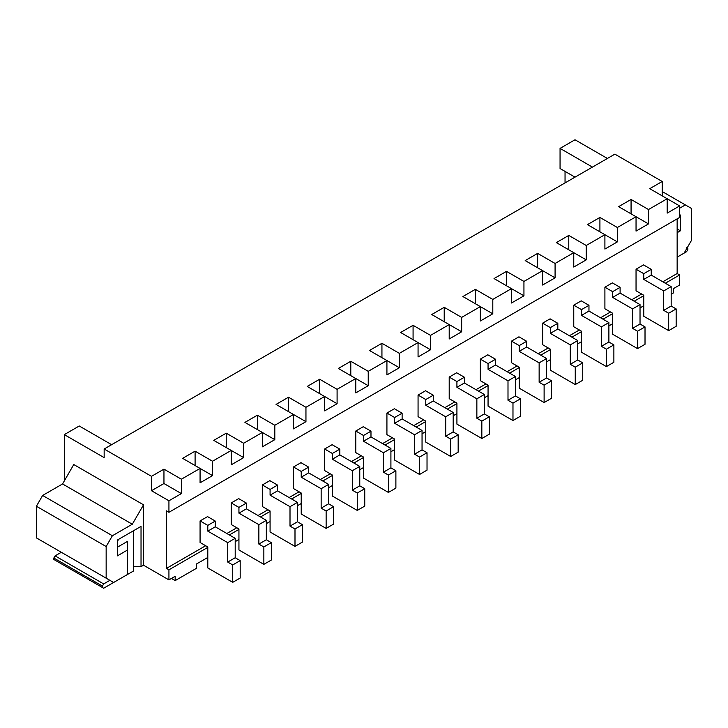 <?xml version="1.0" encoding="UTF-8"?>
<svg xmlns="http://www.w3.org/2000/svg" width="728" height="728" viewBox="0 0 728 728"><rect width="100%" height="100%" fill="white"/><g stroke="black" fill="none" stroke-linecap="round" stroke-linejoin="round"><path stroke-width="1.09" d="M643.77 295.25L636.045 290.791L643.77 295.25L643.77 316.252L643.77 295.25M676.157 326.317L668.677 330.63L643.77 316.252L668.677 330.63L676.157 326.317L676.157 308.918L668.677 313.24L668.677 330.63L668.677 313.24L676.157 308.918L671.17 306.042L663.699 310.356L668.677 313.24L663.699 310.356L671.17 306.042L671.17 286.623L663.699 290.936L663.699 310.356L663.699 290.936L671.17 286.623L651.241 275.111L643.77 279.425L663.699 290.936L643.77 279.425L651.241 275.111L651.241 269.36L643.77 273.673L643.77 279.425L643.77 273.673L651.241 269.36L643.516 264.901L651.241 269.36L651.241 275.111L671.17 286.623L671.17 306.042L676.157 308.918L676.157 326.317M636.045 269.214L643.77 273.673L636.045 269.214L643.516 264.901L636.045 269.214L636.045 290.791L636.045 269.214M612.63 313.231L604.904 308.772L612.63 313.231L612.63 334.225L612.63 313.231M645.017 344.299L637.537 348.612L612.63 334.225L637.537 348.612L645.017 344.299L645.017 326.899L637.537 331.213L637.537 348.612L637.537 331.213L645.017 326.899L640.03 324.024L632.559 328.337L637.537 331.213L632.559 328.337L640.03 324.024L640.03 304.595L632.559 308.909L632.559 328.337L632.559 308.909L640.03 304.595L620.101 293.093L612.63 297.406L632.559 308.909L612.63 297.406L620.101 293.093L620.101 287.342L612.63 291.655L612.63 297.406L612.63 291.655L620.101 287.342L612.375 282.883L620.101 287.342L620.101 293.093L640.03 304.595L640.03 324.024L645.017 326.899L645.017 344.299M604.904 287.196L612.63 291.655L604.904 287.196L612.375 282.883L604.904 287.196L604.904 308.772L604.904 287.196M581.49 331.204L573.764 326.745L581.49 331.204L581.49 352.206L581.49 331.204M613.877 362.271L606.397 366.594L581.49 352.206L606.397 366.594L613.877 362.271L613.877 344.881L606.397 349.194L606.397 366.594L606.397 349.194L613.877 344.881L608.89 342.005L601.419 346.319L606.397 349.194L601.419 346.319L608.89 342.005L608.89 322.577L601.419 326.89L601.419 346.319L601.419 326.89L608.89 322.577L588.961 311.074L581.49 315.388L601.419 326.89L581.49 315.388L588.961 311.074L588.961 305.314L581.49 309.627L581.49 315.388L581.49 309.627L588.961 305.314L581.235 300.855L588.961 305.314L588.961 311.074L608.89 322.577L608.89 342.005L613.877 344.881L613.877 362.271M573.764 305.169L581.49 309.627L573.764 305.169L581.235 300.855L573.764 305.169L573.764 326.745L573.764 305.169M550.35 349.185L542.624 344.726L550.35 349.185L550.35 370.188L550.35 349.185M582.737 380.253L575.256 384.566L550.35 370.188L575.256 384.566L582.737 380.253L582.737 362.863L575.256 367.176L575.256 384.566L575.256 367.176L582.737 362.863L577.75 359.978L570.279 364.3L575.256 367.176L570.279 364.3L577.75 359.978L577.75 340.558L570.279 344.872L570.279 364.3L570.279 344.872L577.75 340.558L557.821 329.047L550.35 333.36L570.279 344.872L550.35 333.36L557.821 329.047L557.821 323.296L550.35 327.609L550.35 333.36L550.35 327.609L557.821 323.296L550.095 318.837L557.821 323.296L557.821 329.047L577.75 340.558L577.75 359.978L582.737 362.863L582.737 380.253M542.624 323.15L550.35 327.609L542.624 323.15L550.095 318.837L542.624 323.15L542.624 344.726L542.624 323.15M519.21 367.167L511.484 362.708L519.21 367.167L519.21 388.161L519.21 367.167M551.587 398.234L544.116 402.548L519.21 388.161L544.116 402.548L551.587 398.234L551.587 380.835L544.116 385.148L544.116 402.548L544.116 385.148L551.587 380.835L546.61 377.959L539.139 382.273L544.116 385.148L539.139 382.273L546.61 377.959L546.61 358.531L539.139 362.853L539.139 382.273L539.139 362.853L546.61 358.531L526.681 347.029L519.21 351.342L539.139 362.853L519.21 351.342L526.681 347.029L526.681 341.277L519.21 345.591L519.21 351.342L519.21 345.591L526.681 341.277L518.955 336.818L526.681 341.277L526.681 347.029L546.61 358.531L546.61 377.959L551.587 380.835L551.587 398.234M511.484 341.132L519.21 345.591L511.484 341.132L518.955 336.818L511.484 341.132L511.484 362.708L511.484 341.132M488.06 385.139L480.344 380.68L488.06 385.139L488.06 406.142L488.06 385.139M520.447 416.216L512.976 420.529L488.06 406.142L512.976 420.529L520.447 416.216L520.447 398.817L512.976 403.13L512.976 420.529L512.976 403.13L520.447 398.817L515.47 395.941L507.998 400.254L512.976 403.13L507.998 400.254L515.47 395.941L515.47 376.512L507.998 380.826L507.998 400.254L507.998 380.826L515.47 376.512L495.54 365.01L488.06 369.324L507.998 380.826L488.06 369.324L495.54 365.01L495.54 359.25L488.06 363.572L488.06 369.324L488.06 363.572L495.54 359.25L487.815 354.791L495.54 359.25L495.54 365.01L515.47 376.512L515.47 395.941L520.447 398.817L520.447 416.216M480.344 359.113L488.06 363.572L480.344 359.113L487.815 354.791L480.344 359.113L480.344 380.68L480.344 359.113M456.92 403.121L449.203 398.662L456.92 403.121L456.92 424.124L456.92 403.121M489.307 434.188L481.836 438.502L456.92 424.124L481.836 438.502L489.307 434.188L489.307 416.798L481.836 421.112L481.836 438.502L481.836 421.112L489.307 416.798L484.329 413.923L476.858 418.236L481.836 421.112L476.858 418.236L484.329 413.923L484.329 394.494L476.858 398.808L476.858 418.236L476.858 398.808L484.329 394.494L464.4 382.983L456.92 387.305L476.858 398.808L456.92 387.305L464.4 382.983L464.4 377.231L456.92 381.545L456.92 387.305L456.92 381.545L464.4 377.231L456.674 372.772L464.4 377.231L464.4 382.983L484.329 394.494L484.329 413.923L489.307 416.798L489.307 434.188M449.203 377.086L456.92 381.545L449.203 377.086L456.674 372.772L449.203 377.086L449.203 398.662L449.203 377.086M425.78 421.103L418.063 416.644L425.78 421.103L425.78 442.105L425.78 421.103M458.167 452.17L450.696 456.483L425.78 442.105L450.696 456.483L458.167 452.17L458.167 434.771L450.696 439.093L450.696 456.483L450.696 439.093L458.167 434.771L453.189 431.895L445.709 436.209L450.696 439.093L445.709 436.209L453.189 431.895L453.189 412.476L445.709 416.789L445.709 436.209L445.709 416.789L453.189 412.476L433.26 400.964L425.78 405.278L445.709 416.789L425.78 405.278L433.26 400.964L433.26 395.213L425.78 399.526L425.78 405.278L425.78 399.526L433.26 395.213L425.534 390.754L433.26 395.213L433.26 400.964L453.189 412.476L453.189 431.895L458.167 434.771L458.167 452.17M418.063 395.067L425.78 399.526L418.063 395.067L425.534 390.754L418.063 395.067L418.063 416.644L418.063 395.067M394.64 439.084L386.923 434.625L394.64 439.084L394.64 460.078L394.64 439.084M427.027 470.151L419.556 474.465L394.64 460.078L419.556 474.465L427.027 470.151L427.027 452.752L419.556 457.066L419.556 474.465L419.556 457.066L427.027 452.752L422.049 449.877L414.569 454.19L419.556 457.066L414.569 454.19L422.049 449.877L422.049 430.448L414.569 434.762L414.569 454.19L414.569 434.762L422.049 430.448L402.12 418.946L394.64 423.259L414.569 434.762L394.64 423.259L402.12 418.946L402.12 413.195L394.64 417.508L394.64 423.259L394.64 417.508L402.12 413.195L394.394 408.736L402.12 413.195L402.12 418.946L422.049 430.448L422.049 449.877L427.027 452.752L427.027 470.151M386.923 413.049L394.64 417.508L386.923 413.049L394.394 408.736L386.923 413.049L386.923 434.625L386.923 413.049M363.5 457.057L355.783 452.598L363.5 457.057L363.5 478.059L363.5 457.057M395.886 488.124L388.415 492.447L363.5 478.059L388.415 492.447L395.886 488.124L395.886 470.734L388.415 475.047L388.415 492.447L388.415 475.047L395.886 470.734L390.909 467.858L383.429 472.172L388.415 475.047L383.429 472.172L390.909 467.858L390.909 448.43L383.429 452.743L383.429 472.172L383.429 452.743L390.909 448.43L370.98 436.918L363.5 441.241L383.429 452.743L363.5 441.241L370.98 436.918L370.98 431.167L363.5 435.481L363.5 441.241L363.5 435.481L370.98 431.167L363.254 426.708L370.98 431.167L370.98 436.918L390.909 448.43L390.909 467.858L395.886 470.734L395.886 488.124M355.783 431.022L363.5 435.481L355.783 431.022L363.254 426.708L355.783 431.022L355.783 452.598L355.783 431.022M332.359 475.038L324.642 470.579L332.359 475.038L332.359 496.041L332.359 475.038M364.746 506.106L357.275 510.419L332.359 496.041L357.275 510.419L364.746 506.106L364.746 488.706L357.275 493.029L357.275 510.419L357.275 493.029L364.746 488.706L359.769 485.831L352.288 490.153L357.275 493.029L352.288 490.153L359.769 485.831L359.769 466.411L352.288 470.725L352.288 490.153L352.288 470.725L359.769 466.411L339.83 454.9L332.359 459.213L352.288 470.725L332.359 459.213L339.83 454.9L339.83 449.149L332.359 453.462L332.359 459.213L332.359 453.462L339.83 449.149L332.114 444.69L339.83 449.149L339.83 454.9L359.769 466.411L359.769 485.831L364.746 488.706L364.746 506.106M324.642 449.003L332.359 453.462L324.642 449.003L332.114 444.69L324.642 449.003L324.642 470.579L324.642 449.003M301.219 493.02L293.493 488.561L301.219 493.02L301.219 514.014L301.219 493.02M333.606 524.087L326.135 528.401L301.219 514.014L326.135 528.401L333.606 524.087L333.606 506.688L326.135 511.001L326.135 528.401L326.135 511.001L333.606 506.688L328.628 503.812L321.148 508.126L326.135 511.001L321.148 508.126L328.628 503.812L328.628 484.384L321.148 488.697L321.148 508.126L321.148 488.697L328.628 484.384L308.69 472.882L301.219 477.195L321.148 488.697L301.219 477.195L308.69 472.882L308.69 467.13L301.219 471.444L301.219 477.195L301.219 471.444L308.69 467.13L300.973 462.671L308.69 467.13L308.69 472.882L328.628 484.384L328.628 503.812L333.606 506.688L333.606 524.087M293.493 466.985L301.219 471.444L293.493 466.985L300.973 462.671L293.493 466.985L293.493 488.561L293.493 466.985M270.079 510.992L262.353 506.533L270.079 510.992L270.079 531.995L270.079 510.992M302.466 542.06L294.995 546.382L270.079 531.995L294.995 546.382L302.466 542.06L302.466 524.67L294.995 528.983L294.995 546.382L294.995 528.983L302.466 524.67L297.479 521.794L290.008 526.107L294.995 528.983L290.008 526.107L297.479 521.794L297.479 502.365L290.008 506.679L290.008 526.107L290.008 506.679L297.479 502.365L277.55 490.863L270.079 495.176L290.008 506.679L270.079 495.176L277.55 490.863L277.55 485.103L270.079 489.425L270.079 495.176L270.079 489.425L277.55 485.103L269.833 480.644L277.55 485.103L277.55 490.863L297.479 502.365L297.479 521.794L302.466 524.67L302.466 542.06M262.353 484.966L270.079 489.425L262.353 484.966L269.833 480.644L262.353 484.966L262.353 506.533L262.353 484.966M238.939 528.974L231.213 524.515L238.939 528.974L238.939 549.977L238.939 528.974M271.326 560.041L263.854 564.355L238.939 549.977L263.854 564.355L271.326 560.041L271.326 542.651L263.854 546.965L263.854 564.355L263.854 546.965L271.326 542.651L266.339 539.766L258.868 544.089L263.854 546.965L258.868 544.089L266.339 539.766L266.339 520.347L258.868 524.66L258.868 544.089L258.868 524.66L266.339 520.347L246.41 508.836L238.939 513.149L258.868 524.66L238.939 513.149L246.41 508.836L246.41 503.084L238.939 507.398L238.939 513.149L238.939 507.398L246.41 503.084L238.693 498.625L246.41 503.084L246.41 508.836L266.339 520.347L266.339 539.766L271.326 542.651L271.326 560.041M231.213 502.939L238.939 507.398L231.213 502.939L238.693 498.625L231.213 502.939L231.213 524.515L231.213 502.939M207.798 546.956L200.073 542.496L207.798 546.956L207.798 567.949L207.798 546.956M240.185 578.023L232.714 582.336L207.798 567.949L232.714 582.336L240.185 578.023L240.185 560.624L232.714 564.937L232.714 582.336L232.714 564.937L240.185 560.624L235.199 557.748L227.728 562.062L232.714 564.937L227.728 562.062L235.199 557.748L235.199 538.32L227.728 542.642L227.728 562.062L227.728 542.642L235.199 538.32L215.27 526.817L207.798 531.131L227.728 542.642L207.798 531.131L215.27 526.817L215.27 521.066L207.798 525.379L207.798 531.131L207.798 525.379L215.27 521.066L207.553 516.607L215.27 521.066L215.27 526.817L235.199 538.32L235.199 557.748L240.185 560.624L240.185 578.023M200.073 520.92L207.798 525.379L200.073 520.92L207.553 516.607L200.073 520.92L200.073 542.496L200.073 520.92M565.046 182.919L565.046 171.408L565.046 182.919M560.06 168.532L560.06 148.394L575.011 139.767L607.398 158.467L575.011 139.767L560.06 148.394L560.06 168.532L575.011 177.159L560.06 168.532M671.17 294.239L673.418 292.947L673.418 288.634L679.643 285.039L679.643 274.966L665.319 283.238L679.643 274.966L679.643 285.039L673.418 288.634L673.418 292.947L671.17 294.239M643.77 295.677L634.179 301.219L643.77 295.677M612.63 313.659L603.039 319.201L612.63 313.659M581.49 331.64L571.899 337.173L581.49 331.64M550.35 349.613L540.758 355.155L550.35 349.613M519.21 367.594L509.618 373.136L519.21 367.594M488.06 385.576L478.469 391.109L488.06 385.576M456.92 403.558L447.329 409.091L456.92 403.558M425.78 421.53L416.189 427.072L425.78 421.53M394.64 439.512L385.048 445.054L394.64 439.512M363.5 457.493L353.908 463.026L363.5 457.493M332.359 475.466L322.768 481.008L332.359 475.466M301.219 493.447L291.628 498.989L301.219 493.447M270.079 511.429L260.488 516.962L270.079 511.429M238.939 529.411L229.347 534.944L238.939 529.411M207.798 547.383L168.932 569.824L168.932 579.888L175.166 576.294L175.166 580.607L196.342 568.386L196.342 564.073L207.798 557.457L196.342 564.073L196.342 568.386L175.166 580.607L171.426 578.451L175.166 580.607L175.166 576.294L168.932 579.888L168.932 569.824L166.439 568.386L205.678 545.727L166.439 568.386L166.439 510.856L166.439 568.386L168.932 569.824L207.798 547.383M235.199 541.632L238.939 539.475L235.199 541.632M266.339 523.65L270.079 521.494L266.339 523.65M297.479 505.678L301.219 503.521L297.479 505.678M328.628 487.696L332.359 485.54L328.628 487.696M359.769 469.715L363.5 467.558L359.769 469.715M390.909 451.742L394.64 449.576L390.909 451.742M422.049 433.761L425.78 431.604L422.049 433.761M453.189 415.779L456.92 413.622L453.189 415.779M484.329 397.797L488.06 395.641L484.329 397.797M515.47 379.825L519.21 377.668L515.47 379.825M546.61 361.843L550.35 359.687L546.61 361.843M577.75 343.862L581.49 341.705L577.75 343.862M608.89 325.889L612.63 323.723L608.89 325.889M640.03 307.908L643.77 305.751L640.03 307.908M64.301 480.935L64.301 434.616L79.252 425.989L111.639 444.69L79.252 425.989L64.301 434.616L64.301 480.935M677.149 273.528L677.149 218.873L677.149 273.528L679.643 274.966L677.149 273.528L662.826 281.8L677.149 273.528M226.854 533.506L236.818 527.755L226.854 533.506M257.994 515.524L267.959 509.773L257.994 515.524M289.134 497.552L299.099 491.791L289.134 497.552M320.274 479.57L330.248 473.819L320.274 479.57M351.424 461.588L361.388 455.837L351.424 461.588M382.564 443.607L392.529 437.856L382.564 443.607M413.704 425.634L423.669 419.883L413.704 425.634M444.844 407.653L454.809 401.901L444.844 407.653M475.985 389.671L485.949 383.92L475.985 389.671M507.125 371.699L517.089 365.938L507.125 371.699M538.265 353.717L548.23 347.966L538.265 353.717M569.405 335.735L579.37 329.984L569.405 335.735M600.545 317.763L610.51 312.003L600.545 317.763M631.686 299.781L641.65 294.03L631.686 299.781M667.185 213.122L667.185 198.735L648.502 209.528L648.502 223.906L636.045 231.104L636.045 216.717L617.362 227.5L617.362 241.887L604.904 249.076L604.904 234.698L586.222 245.482L586.222 259.869L573.764 267.058L573.764 252.671L555.082 263.463L555.082 277.841L542.624 285.039L542.624 270.652L523.942 281.436L523.942 295.823L511.484 303.012L511.484 288.634L492.801 299.417L492.801 313.804L480.344 320.993L480.344 306.606L461.661 317.399L461.661 331.777L449.203 338.975L449.203 324.588L430.521 335.381L430.521 349.759L418.063 356.947L418.063 342.57L399.372 353.353L399.372 367.74L386.923 374.929L386.923 360.551L368.231 371.335L368.231 385.722L355.783 392.911L355.783 378.524L337.091 389.316L337.091 403.694L324.642 410.892L324.642 396.505L305.951 407.289L305.951 421.676L293.493 428.865L293.493 414.487L274.811 425.27L274.811 439.657L262.353 446.846L262.353 432.459L243.671 443.252L243.671 457.63L231.213 464.828L231.213 450.441L212.531 461.234L212.531 475.611L200.073 482.8L200.073 468.423L181.39 479.206L181.39 493.593L168.932 500.782L168.932 512.294L679.643 217.435L679.643 205.933L667.185 213.122L679.643 205.933L679.643 217.435L168.932 512.294L168.932 500.782L151.497 490.718L151.497 476.33L163.955 469.141L181.39 479.206L200.073 468.423L182.637 458.349L195.095 451.16L212.531 461.234L231.213 450.441L213.777 440.376L226.235 433.178L243.671 443.252L262.353 432.459L244.917 422.395L257.375 415.206L274.811 425.27L293.493 414.487L276.058 404.413L288.516 397.224L305.951 407.289L324.642 396.505L307.198 386.441L319.656 379.243L337.091 389.316L355.783 378.524L338.338 368.459L350.796 361.27L368.231 371.335L386.923 360.551L369.478 350.477L381.936 343.288L399.372 353.353L418.063 342.57L400.618 332.496L413.076 325.307L430.521 335.381L449.203 324.588L431.759 314.523L444.216 307.325L461.661 317.399L480.344 306.606L462.899 296.542L475.357 289.353L492.801 299.417L511.484 288.634L494.039 278.56L506.497 271.371L523.942 281.436L542.624 270.652L525.188 260.588L537.637 253.389L555.082 263.463L573.764 252.671L556.329 242.606L568.777 235.417L586.222 245.482L604.904 234.698L587.469 224.624L599.918 217.435L617.362 227.5L636.045 216.717L618.609 206.652L631.067 199.454L648.502 209.528L667.185 198.735L679.643 205.933L649.749 188.67L662.207 181.481L662.207 195.859L662.207 181.481L614.869 154.145L662.207 181.481L649.749 188.67L667.185 198.735L667.185 213.122M677.149 257.13L684.129 253.107L691.6 240.158L691.6 208.517L685.376 204.923L679.643 208.226L685.376 204.923L662.207 191.546L691.6 208.517L691.6 240.158L684.129 253.107L677.149 257.13L686.613 251.67L677.149 257.13M679.643 215.424L680.389 214.988L680.389 230.812L677.149 232.678L680.389 230.812L677.149 228.947L680.389 230.812L680.389 214.988L679.643 215.424M141.032 566.657L143.525 565.219L143.525 504.813L132.314 524.224L112.385 535.735L106.152 546.519L106.152 578.168L113.632 582.482L127.327 574.574L127.327 550.122L117.363 555.874L117.363 540.049L141.032 526.39L141.032 566.657L141.032 526.39L117.363 540.049L117.363 555.874L127.327 550.122L127.327 574.574L113.632 582.482L106.152 578.168L106.152 546.519L36.4 506.251L42.624 495.459L62.562 483.956L73.765 464.537L143.525 504.813L143.525 565.219L168.932 579.888L143.525 565.219L141.032 566.657L133.561 566.657L133.561 530.703L117.363 540.049L141.032 526.39L133.561 530.703L133.561 566.657L141.032 566.657M614.869 154.145L104.159 449.003L151.497 476.33L104.159 449.003L104.159 457.63L64.301 434.616L104.159 457.63L104.159 449.003L614.869 154.145M166.439 510.856L168.932 512.294L166.439 510.856M43.871 542.205L36.4 537.892L36.4 506.251L36.4 537.892L113.632 582.482L43.871 542.205M62.562 483.956L42.624 495.459L112.385 535.735L132.314 524.224L62.562 483.956L132.314 524.224L143.525 504.813L73.765 464.537L62.562 483.956M42.624 495.459L36.4 506.251L106.152 546.519L112.385 535.735L42.624 495.459M117.363 547.238L127.327 541.486L127.327 550.122L127.327 541.486L117.363 547.238M592.446 167.094L560.06 148.394L592.446 167.094M168.932 500.782L181.39 493.593L163.955 483.519L151.497 490.718L168.932 500.782M181.39 493.593L181.39 479.206L163.955 469.141L163.955 483.519L181.39 493.593M151.497 476.33L151.497 490.718L163.955 483.519L163.955 469.141L151.497 476.33M200.073 468.423L200.073 482.8L212.531 475.611L200.073 468.423L212.531 475.611L212.531 461.234L195.095 451.16L195.095 465.547L195.095 451.16L182.637 458.349L200.073 468.423M231.213 450.441L231.213 464.828L243.671 457.63L231.213 450.441L243.671 457.63L243.671 443.252L226.235 433.178L226.235 447.565L226.235 433.178L213.777 440.376L231.213 450.441M262.353 432.459L262.353 446.846L274.811 439.657L262.353 432.459L274.811 439.657L274.811 425.27L257.375 415.206L257.375 429.584L257.375 415.206L244.917 422.395L262.353 432.459M293.493 414.487L293.493 428.865L305.951 421.676L293.493 414.487L305.951 421.676L305.951 407.289L288.516 397.224L288.516 411.611L288.516 397.224L276.058 404.413L293.493 414.487M324.642 396.505L324.642 410.892L337.091 403.694L324.642 396.505L337.091 403.694L337.091 389.316L319.656 379.243L319.656 393.63L319.656 379.243L307.198 386.441L324.642 396.505M355.783 378.524L355.783 392.911L368.231 385.722L355.783 378.524L368.231 385.722L368.231 371.335L350.796 361.27L350.796 375.648L350.796 361.27L338.338 368.459L355.783 378.524M386.923 360.551L386.923 374.929L399.372 367.74L386.923 360.551L399.372 367.74L399.372 353.353L381.936 343.288L381.936 357.666L381.936 343.288L369.478 350.477L386.923 360.551M418.063 342.57L418.063 356.947L430.521 349.759L418.063 342.57L430.521 349.759L430.521 335.381L413.076 325.307L413.076 339.694L413.076 325.307L400.618 332.496L418.063 342.57M449.203 324.588L449.203 338.975L461.661 331.777L449.203 324.588L461.661 331.777L461.661 317.399L444.216 307.325L444.216 321.712L444.216 307.325L431.759 314.523L449.203 324.588M480.344 306.606L480.344 320.993L492.801 313.804L480.344 306.606L492.801 313.804L492.801 299.417L475.357 289.353L475.357 303.731L475.357 289.353L462.899 296.542L480.344 306.606M511.484 288.634L511.484 303.012L523.942 295.823L511.484 288.634L523.942 295.823L523.942 281.436L506.497 271.371L506.497 285.758L506.497 271.371L494.039 278.56L511.484 288.634M542.624 270.652L542.624 285.039L555.082 277.841L542.624 270.652L555.082 277.841L555.082 263.463L537.637 253.389L537.637 267.777L537.637 253.389L525.188 260.588L542.624 270.652M573.764 252.671L573.764 267.058L586.222 259.869L573.764 252.671L586.222 259.869L586.222 245.482L568.777 235.417L568.777 249.795L568.777 235.417L556.329 242.606L573.764 252.671M604.904 234.698L604.904 249.076L617.362 241.887L604.904 234.698L617.362 241.887L617.362 227.5L599.918 217.435L599.918 231.823L599.918 217.435L587.469 224.624L604.904 234.698M636.045 216.717L636.045 231.104L648.502 223.906L636.045 216.717L648.502 223.906L648.502 209.528L631.067 199.454L631.067 213.841L631.067 199.454L618.609 206.652L636.045 216.717M127.327 541.486L118.609 546.519L117.363 545.8L118.609 546.519L127.327 541.486M61.316 552.279L55.082 555.874L103.667 583.92L109.892 580.325L103.667 583.92L102.421 586.076L53.836 558.03L53.836 559.468L102.421 587.514L102.421 586.076L102.421 587.514L103.667 588.233L53.836 559.468L53.836 558.03L55.082 555.874L61.316 552.279M133.561 570.97L103.667 588.233L133.561 570.97L133.561 530.703L133.561 570.97M118.609 539.33L133.561 530.703L118.609 539.33L117.363 541.486L118.609 539.33M103.667 588.233L53.836 559.468L103.667 588.233M102.421 586.076L103.667 583.92L55.082 555.874L53.836 558.03L102.421 586.076M118.609 546.519L117.363 545.8L118.609 546.519M687.86 248.075L687.86 249.513L687.86 248.075L686.613 247.356L687.86 248.075M686.613 251.67L687.86 249.513L686.613 251.67"/></g></svg>
